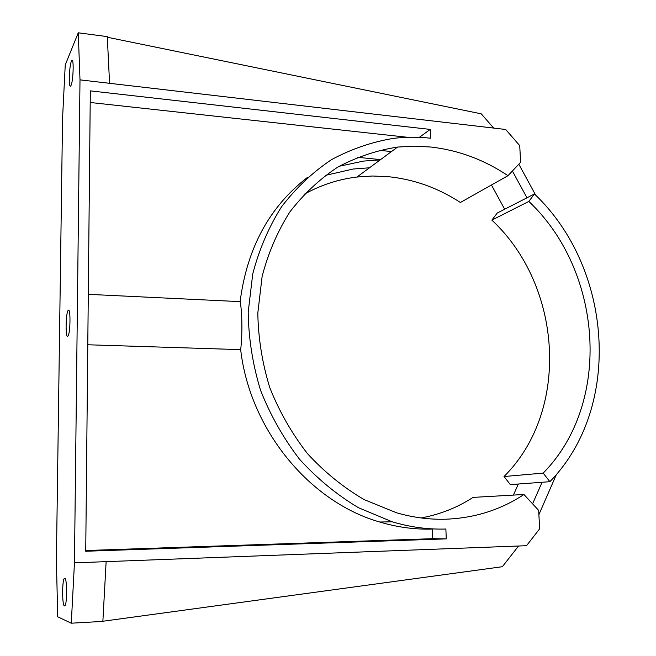 <?xml version="1.0" encoding="UTF-8"?>
<svg xmlns="http://www.w3.org/2000/svg" width="656" height="656" viewBox="0 0 656 656"><rect width="100%" height="100%" fill="white"/><g stroke="black" fill="none" stroke-linecap="round" stroke-linejoin="round"><path stroke-width="0.98" d="M64.78 578.198L64.296 578.469C62.017 580.929 62.123 605.66 64.427 605.939L64.96 605.668C67.273 603.167 67.092 577.952 64.78 578.198M71.381 61.344C69.118 66.223 68.495 89.077 70.717 85.944L71.069 85.329C73.349 80.762 74.013 57.392 71.783 60.631L71.381 61.344M68.199 310.395L68.167 310.436C65.657 313.01 65.346 339.275 67.871 336.151L67.953 336.061C70.487 333.469 70.733 306.762 68.199 310.395M304.089 194.348C320.735 185.041 338.357 179.277 356.938 177.038L372.534 176.013L388.163 176.669C414.026 179.318 438.101 187.919 460.397 202.483L507.99 175.685L520.602 162.286L519.732 145.624L505.678 129.478L109.568 83.304L107.281 36.621L78.261 32.8L65.239 64.96L62.55 118.547L56.4 559.978L57.703 616.796L71.283 623.2L74.456 562.848L526.506 545.71L539.634 528.867L538.674 510.401L523.939 494.493L473.091 497.387C457.306 507.605 439.987 514.46 421.144 517.961M523.939 494.493C500.602 509.909 474.452 518.15 445.49 519.216C429.229 519.65 412.927 517.51 396.593 512.803L364.178 499.626C343.4 487.465 324.507 472.131 307.484 453.64C291.912 433.616 279.349 411.648 269.813 387.729C262.236 363.137 258.243 338.225 257.816 313.002L262.138 276.34C268.279 252.863 277.521 231.396 289.862 211.937C303.728 193.987 319.71 179.031 337.815 167.075C356.798 157.005 376.724 150.331 397.593 147.059L414.248 146.14L430.926 147.034C458.511 150.208 484.202 159.752 507.99 175.685M493.673 128.076L481.242 113.832L107.313 37.244M102.869 621.248L502.348 566.71L518.552 546.013M518.347 484.021L513.402 495.091M542.061 482.275L532.59 503.833M504.677 209.223L491.451 184.992M526.981 197.792L512.393 171.003M518.814 164.189L535.698 195.217M538.896 514.657L556.452 474.362M90.315 90.864L85.731 551.253L446.26 538.871L445.875 529.031C428.015 529.572 410.115 527.162 392.173 521.791L358.438 507.703C336.84 494.813 317.209 478.659 299.546 459.233C283.4 438.233 270.395 415.232 260.53 390.222C252.708 364.523 248.599 338.512 248.198 312.182L252.74 273.937C259.153 249.444 268.771 227.033 281.604 206.714C296.004 187.952 312.609 172.282 331.403 159.711C351.108 149.092 371.804 141.975 393.477 138.367C405.826 136.899 418.192 136.85 430.582 138.211L430.238 129.421L90.315 90.864M88.289 294.339L240.121 301.637C242.236 311.764 242.515 334.896 240.67 349.64L87.781 344.769M85.731 550.523L432.755 538.691L432.402 529.08C414.879 529.613 397.331 527.26 379.75 522.02C309.607 502.086 249.829 429.59 240.67 349.64M240.121 301.637C247.025 248.099 269.501 206.665 307.549 177.341M407.606 137.301L90.2 102.484M380.226 159.867L363.588 161.081L339.185 166.271M369.484 167.788L353.141 169.027L325.286 175.406M379.111 150.281L391.484 151.569M109.568 83.304L79.999 79.86L74.456 562.848M79.999 79.86L78.261 32.8M357.405 157.292L380.554 159.621M432.755 538.691L446.26 538.871M419.291 137.358L430.238 129.421M534.435 193.971L497.256 213.028L491.861 220.129C562.2 285.565 570.695 410.172 504.013 476.527L510.352 484.612L549.876 481.693C623.028 406.654 612.376 267.779 534.435 193.971L528.843 201.425L491.861 220.129M528.843 201.425C602.692 271.1 612.515 402.686 543.193 473.107L504.013 476.527M543.193 473.107L549.876 481.693M106.133 561.651L102.861 621.396L71.283 623.2M65.092 578.436L64.296 578.469M68.937 310.468L68.167 310.436M397.593 147.059L356.938 177.038M379.75 522.02L392.173 521.791M72.422 60.705L71.783 60.631"/></g></svg>
